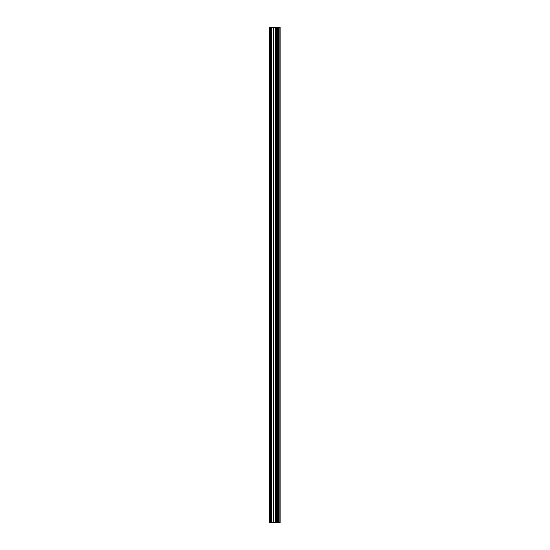 <?xml version="1.0" encoding="UTF-8"?>
<svg xmlns="http://www.w3.org/2000/svg" width="550" height="550" viewBox="0 0 550 550"><rect width="100%" height="100%" fill="white"/><g stroke="black" fill="none" stroke-linecap="round" stroke-linejoin="round"><path stroke-width="0.82" d="M273.116 522.5L280.225 522.5L280.225 27.5L269.775 27.5L269.775 522.5L273.116 522.5L273.116 27.5M279.888 522.5L279.888 27.5M276.072 522.5L276.072 27.5M275.055 522.5L275.055 27.5M270.215 522.5L270.215 27.5M279.971 522.5L279.971 27.5M278.822 522.5L278.822 27.5M278.678 522.5L278.678 27.5M277.372 522.5L277.372 27.5M277.221 522.5L277.221 27.5M276.134 522.5L276.134 27.5M275.632 522.5L275.632 27.5M273.701 522.5L273.701 27.5M271.673 522.5L271.673 27.5M271.088 522.5L271.088 27.5"/></g></svg>
